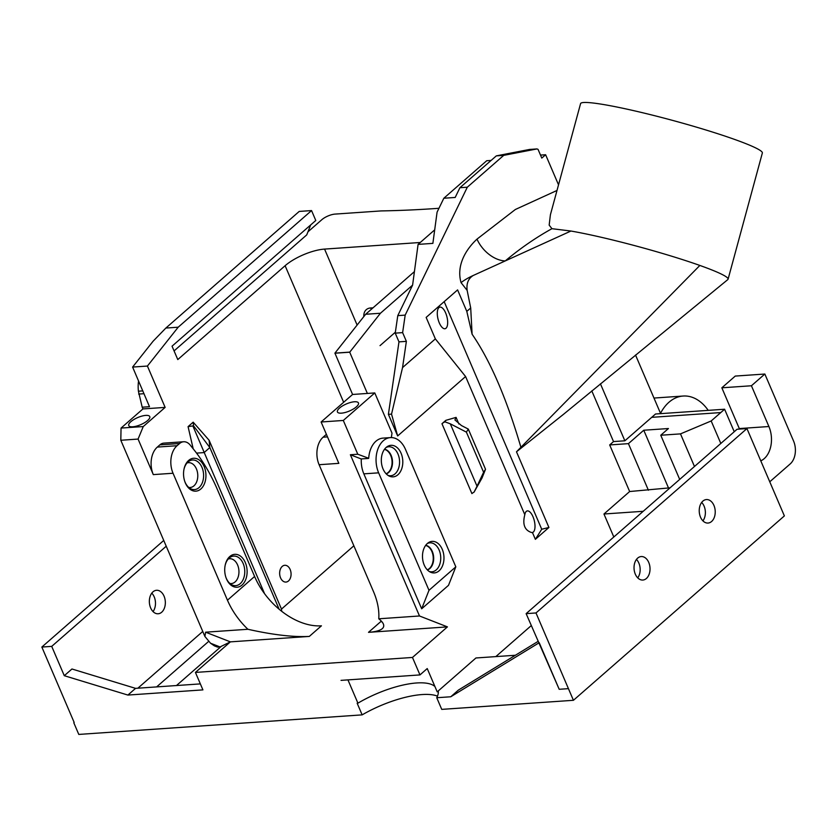 <?xml version="1.0" encoding="UTF-8"?>
<svg xmlns="http://www.w3.org/2000/svg" width="837" height="837" viewBox="0 0 837 837"><rect width="100%" height="100%" fill="white"/><g stroke="black" fill="none" stroke-linecap="round" stroke-linejoin="round"><path stroke-width="1.26" d="M429.224 571.472A14.522 9.845 86.1 0 0 429.496 571.556A14.522 9.845 86.1 0 0 440.691 556.647A14.522 9.845 86.1 0 0 427.55 543.422A14.522 9.845 86.1 0 0 427.299 543.537M425.709 545.306A12.513 8.485 -93.9 0 1 433.65 557.139A12.513 8.485 -93.9 0 1 427.404 569.945M388.054 475.406A14.522 9.845 86.1 0 0 388.316 475.489A14.522 9.845 86.1 0 0 399.521 460.58A14.522 9.845 86.1 0 0 386.38 447.356A14.522 9.845 86.1 0 0 386.129 447.471M384.528 449.239A12.513 8.485 -93.9 0 1 392.48 461.061A12.513 8.485 -93.9 0 1 386.234 473.878M425.594 545.452A12.44 8.443 -93.9 0 1 433.21 557.17A12.44 8.443 -93.9 0 1 427.278 569.809M384.424 449.385A12.44 8.443 -93.9 0 1 392.03 461.093A12.44 8.443 -93.9 0 1 386.098 473.742M427.362 543.485A15.809 10.724 86.1 0 0 422.601 558.666A15.809 10.724 86.1 0 0 430.302 572.089A15.809 10.724 86.1 0 0 443.924 556.427A15.809 10.724 86.1 0 0 428.272 542.774A15.809 10.724 86.1 0 0 427.362 543.485M386.192 447.408A15.809 10.724 86.1 0 0 381.431 462.599A15.809 10.724 86.1 0 0 389.121 476.023A15.809 10.724 86.1 0 0 402.754 460.36A15.809 10.724 86.1 0 0 387.102 446.707A15.809 10.724 86.1 0 0 386.192 447.408M229.809 556.511A16.478 11.174 86.1 0 0 225.195 565.142A16.478 11.174 86.1 0 0 226.074 577.833A16.478 11.174 86.1 0 0 241.527 585.461A16.478 11.174 86.1 0 0 245.471 562.945A16.478 11.174 86.1 0 0 229.809 556.511M225.959 577.509A14.825 10.054 86.1 0 0 231.818 584.791A14.825 10.054 86.1 0 0 244.728 570.175A14.825 10.054 86.1 0 0 229.934 557.463A14.825 10.054 86.1 0 0 229.202 558.028A14.825 10.054 86.1 0 0 225.132 565.477M188.628 460.444A16.478 11.174 86.1 0 0 184.025 469.076A16.478 11.174 86.1 0 0 184.893 481.767A16.478 11.174 86.1 0 0 200.357 489.383A16.478 11.174 86.1 0 0 204.291 466.879A16.478 11.174 86.1 0 0 188.628 460.444M184.789 481.442A14.825 10.054 86.1 0 0 190.637 488.724A14.825 10.054 86.1 0 0 203.558 474.098A14.825 10.054 86.1 0 0 188.754 461.396A14.825 10.054 86.1 0 0 188.032 461.961A14.825 10.054 86.1 0 0 183.952 469.411M187.059 462.945A12.44 8.443 -93.9 0 1 188.461 462.673A12.44 8.443 -93.9 0 1 197.741 474.506A12.44 8.443 -93.9 0 1 190.177 487.5A12.44 8.443 -93.9 0 1 188.743 487.416M228.229 559.011A12.44 8.443 -93.9 0 1 229.641 558.739A12.44 8.443 -93.9 0 1 238.911 570.572A12.44 8.443 -93.9 0 1 231.347 583.567A12.44 8.443 -93.9 0 1 229.924 583.483M515.383 655.256L475.939 657.976L438.274 690.923A59.396 19.994 156.8 0 1 436.747 697.734L441.737 709.378L573.429 700.297L568.438 688.652L559.179 689.29L568.438 688.652L535.994 612.956L526.128 613.636L559.189 689.28L539.216 642.711L450.766 696.771L458.425 690.065L538.034 641.414M535.994 612.956L746.949 428.575L737.083 429.245L526.128 613.636M637.658 558.112A11.77 7.983 -93.9 0 1 641.215 556.553A11.77 7.983 -93.9 0 1 649.993 567.758A11.77 7.983 -93.9 0 1 642.837 580.041A11.77 7.983 -93.9 0 1 634.477 571.598A11.77 7.983 -93.9 0 1 637.658 558.112M637.731 577.865A11.77 7.983 86.1 0 0 636.455 559.419M702.86 501.122A11.77 7.983 -93.9 0 1 706.418 499.563A11.77 7.983 -93.9 0 1 715.196 510.758A11.77 7.983 -93.9 0 1 708.039 523.052A11.77 7.983 -93.9 0 1 699.68 514.609A11.77 7.983 -93.9 0 1 702.86 501.122M702.934 520.876A11.77 7.983 86.1 0 0 701.668 502.42M746.949 428.575L784.374 515.906L573.429 700.297M441.967 423.731L471.911 493.6A6.727 2.26 156.8 0 1 474.098 492.093L482.039 477.979L485.523 469.264L468.301 429.088L461.428 425.541L454.92 419.923L456.071 417.381L445.839 420.341L444.907 421.827A6.727 2.26 -23.2 0 0 441.967 423.731L445.839 420.341M444.907 421.827L450.296 423.815L466.387 432.122L468.301 429.088M466.387 432.122L483.608 472.298L477.027 486.192L450.296 423.815M485.523 469.264L483.608 472.298M428.994 590.305L455.82 566.837L405.474 449.364A23.541 15.966 86.1 0 0 390.44 437.605A23.541 15.966 86.1 0 0 378.638 472.832L428.994 590.305L421.681 608.792L363.844 473.847A23.541 15.966 -93.9 0 1 361.302 458.927M438.358 308.319A11.101 4.593 76.1 0 0 438.41 320.445A11.101 4.593 76.1 0 0 444.614 328.763A11.101 4.593 76.1 0 0 446.937 316.836A11.101 4.593 76.1 0 0 439.331 307.346A11.101 4.593 76.1 0 0 438.358 308.319M339.56 408.037A11.436 3.85 -23.2 0 0 337.625 412.285A11.436 3.85 -23.2 0 0 349.458 410.998A11.436 3.85 -23.2 0 0 358.55 403.319A11.436 3.85 -23.2 0 0 351.153 402.315A11.436 3.85 -23.2 0 0 339.56 408.037M390.44 437.605L383.032 438.117A23.541 15.966 86.1 0 0 368.709 458.278L357.786 454.229L350.379 454.742L419.494 615.98L378.763 618.794A60.546 39.559 -131.2 0 0 373.522 591.665L319.106 464.713L338.839 463.353L321.115 421.994L343.306 420.456L357.786 454.229M524.809 514.713C522.33 524.36 524.59 530.302 531.61 532.531L532.437 532.499A11.101 4.593 76.1 0 0 534.132 520.049A11.101 4.593 76.1 0 0 526.672 511.135A11.101 4.593 76.1 0 0 525.699 512.108A11.101 4.593 76.1 0 0 524.809 514.713L465.592 376.535L435.355 338.891L402.545 367.589L406.374 341.36L398.977 341.862L395.231 333.136L397.784 315.633L412.599 285.124L380.437 313.247L365.643 314.273L334.915 353.141L352.586 394.468L374.777 392.93L391.998 433.106L391.35 437.584M374.777 392.93L343.306 420.456M130.875 421.67A11.436 3.85 -23.2 0 0 128.94 425.907A11.436 3.85 -23.2 0 0 140.773 424.631A11.436 3.85 -23.2 0 0 149.865 416.941A11.436 3.85 -23.2 0 0 142.468 415.947A11.436 3.85 -23.2 0 0 130.875 421.67M138.565 380.95A27.38 18.56 86.1 0 0 138.419 391.203L142.196 407.2L149.499 406.698L132.612 367.066L147.417 366.051L165.14 407.399L143.253 426.546L121.051 428.073L120.81 440.262L138.074 439.069L143.253 426.546M147.417 366.051L178.197 327.204L165.862 328.052L153.066 341.255L132.612 367.066M210.537 643.234L220.026 646.938L217.568 647.106L214.398 645.871L210.537 643.234L204.908 636.476L205.609 632.186L247.909 629.278C272.914 634.875 293.379 637.25 309.313 636.413L321.429 625.814A60.546 39.569 48.9 0 1 254.594 576.463L217.432 489.635A161.447 109.469 -93.9 0 0 193.786 449.553L190.25 445.138A13.455 9.123 -93.9 0 0 183.627 441.758A13.455 9.123 -93.9 0 0 179.568 443.526L177.057 445.713L157.325 447.084L159.836 444.886A13.455 9.123 -93.9 0 1 163.895 443.118L183.627 441.758M157.325 447.084A20.182 13.685 -93.9 0 0 153.307 474.61L173.039 473.25A20.182 13.685 -93.9 0 1 177.057 445.713M173.039 473.25L227.455 600.202A60.546 39.559 -131.2 0 0 247.909 629.278M196.549 453.11L204.092 452.587L209.836 447.554L193.535 425.824L188.074 426.629L193.169 422.172L209.114 440.252L281.483 609.095L281.703 611.292M264.576 593.705L193.012 426.284M327.497 436.883L323.124 437.186A20.182 13.685 86.1 0 0 319.106 464.713M323.124 437.186L326.399 434.33M204.908 636.476L120.81 440.262M138.419 391.203L142.834 390.9M138.649 394.07L144.027 393.693M764.851 374.034L735.252 376.075L721.839 387.803L751.427 385.763L764.851 374.034L793.549 440.984A16.813 11.404 -93.9 0 1 790.201 463.928L769.758 481.798M760.77 460.842A23.541 15.966 86.1 0 0 768.9 426.525L751.427 385.763M739.521 429.078A23.541 15.966 86.1 0 0 739.301 428.565L721.839 387.803M434.926 686.518A57.178 19.251 -23.2 0 0 407.922 684.07A57.178 19.251 -23.2 0 0 357.922 703.174L347.941 679.885M437.469 696.143A59.396 19.994 -23.2 0 0 362.149 714.871L357.158 703.226L357.922 703.174M74.169 722.457L41.85 647.053L51.716 646.373L64.282 675.7L71.951 668.993L135.563 688.359L127.894 695.066L202.92 689.887L195.429 672.425L230.384 641.864L205.609 632.186M153.045 611.585A11.77 7.983 86.1 0 0 151.779 593.14M161.708 612.213A11.77 7.983 -93.9 0 1 158.151 613.772A11.77 7.983 -93.9 0 1 149.384 602.577A11.77 7.983 -93.9 0 1 156.54 590.284A11.77 7.983 -93.9 0 1 164.889 598.727A11.77 7.983 -93.9 0 1 161.708 612.213M734.237 431.735L724.601 409.23L711.178 420.969L680.491 433.88L694.469 466.491M724.601 409.23L655.538 414.001L624.862 440.796L613.521 441.58L591.79 390.879M720.762 412.589L711.178 420.969L720.751 412.568L651.699 417.339M699.858 265.444A94.183 7.931 -164.8 0 0 614.735 240.501A94.183 7.931 -164.8 0 0 570.928 231.033L505.245 260.924C520.248 248.359 535.816 237.614 551.939 228.689L549.166 225.101L550.401 214.785L580.575 103.631A94.183 7.931 15.2 0 1 673.544 120.654A94.183 7.931 15.2 0 1 762.361 152.983L728.085 279.192A94.183 7.931 -164.8 0 0 699.858 265.444L516.492 451.792L548.926 527.467L535.366 539.331L532.437 532.499M570.928 231.033L551.939 228.689M557.003 190.459L515.372 209.48L476.996 239.12A26.91 17.472 -132 0 0 505.245 260.924L473.355 275.425C468.354 278.407 466.282 283.387 467.151 290.376L470.708 307.985L466.805 311.385L472.099 334.225L470.708 307.985M472.099 334.225C490.22 360.569 506.448 398.109 520.781 446.853M435.355 338.891L426.148 317.411L457.598 289.905L466.805 311.385M476.996 239.12C467.621 247.804 455.767 263.958 461.051 282.634A26.91 8.265 158.7 0 1 461.386 282.362A26.91 8.265 158.7 0 1 473.355 275.425L473.355 275.425M434.696 229.861L418.082 244.394L432.875 243.379L437.081 212.148L443.84 198.233L455.182 197.459L459.911 187.718L496.331 155.87L503.728 155.358L536.956 148.934L538.045 149.352L541.79 158.088L545.619 154.74L558.53 184.841M491.12 160.422L486.726 160.725L443.84 198.233M412.599 285.124L418.082 244.394M165.862 328.052L299.217 211.426L311.552 210.579L178.197 327.204M474.098 492.093L477.027 486.192M368.542 458.425L361.145 458.938L350.379 454.742M421.681 608.792L448.506 585.325L455.82 566.837M395.231 333.136L402.628 332.624L405.181 315.12L467.308 187.206L459.911 187.718M397.784 315.633L405.181 315.12M406.374 341.36L402.628 332.624M465.592 376.535L397.659 435.941L388.399 414.346L398.977 341.862M388.399 414.346L391.538 414.127L402.545 367.589M397.659 435.941L391.538 414.127M535.366 539.331L541.727 529.246L444.175 301.644M541.727 529.246L548.926 527.467M600.422 383.785L624.862 440.796M668.491 487.94L643.758 430.228L628.43 443.641L609.681 444.939L613.521 441.58M643.758 430.228L668.428 428.534L660.759 435.24L680.491 433.88M670.071 487.825L629.654 491.528L609.681 444.939M648.403 490.241L628.43 443.641M629.654 491.528L603.958 514.002L613.814 536.998M643.214 511.292L603.958 514.002M436.747 697.734L450.766 696.771M341.036 680.366L419.965 674.915L427.226 668.564L437.207 691.854L438.274 690.923M414.42 271.617L365.643 314.273M334.905 353.224L349.709 352.199L380.437 313.247M349.709 352.199L367.38 393.442M352.586 394.468L321.115 421.994M279.119 609.2L209.836 447.554L209.114 440.252M193.169 422.172L193.535 425.824M193.201 448.82L188.074 426.629M153.307 474.61L138.074 439.069M121.051 428.073L142.939 408.927L165.14 407.399M142.939 408.927L142.196 407.2M357.117 325.049L324.568 249.091A30.268 10.19 -23.2 0 0 285.114 265.716L177.789 359.575L172.045 346.183L315.79 220.476L311.552 210.579M288.483 580.962A8.412 5.702 -93.9 0 1 285.94 582.071A8.412 5.702 -93.9 0 1 279.673 574.077A8.412 5.702 -93.9 0 1 284.779 565.289A8.412 5.702 -93.9 0 1 290.753 571.326A8.412 5.702 -93.9 0 1 288.483 580.962M220.026 646.938L230.384 641.864L309.313 636.413M419.965 674.915L412.474 657.453L195.429 672.425M381.818 621.629A60.546 39.569 48.9 0 1 380.615 621.734L368.5 632.333C375.405 631.841 379.998 630.606 382.3 628.65C385.041 626.139 383.869 622.854 378.763 618.794M419.494 615.98L447.429 626.882L368.5 632.333M64.282 675.7L127.894 695.066M660.759 435.24L679.696 479.413M720.824 443.464L711.168 420.948M362.149 714.871L78.793 734.426L73.802 722.781M221.376 646.279L176.481 685.534M156.613 686.915L208.863 641.215M202.753 631.454L137.864 688.202M166.228 546.226L51.716 646.373M41.85 647.053L163.749 540.451M635.524 355.014L660.519 413.332A47.092 31.932 -93.9 0 1 683.18 396.037A47.092 31.932 -93.9 0 1 708.217 410.36M563.311 414.461L516.492 451.792M503.728 155.358L467.308 187.206M536.956 148.934L529.559 149.446L496.331 155.87M540.503 155.086L545.619 154.74M174.065 350.912L306.74 234.883L310.663 224.965M307.932 231.849L321.9 219.639A10.086 3.4 156.8 0 1 335.051 214.094L381.034 210.924A992.923 334.204 156.8 0 0 438.954 208.287M447.429 626.882L412.474 657.453M495.818 656.606L531.265 625.605M380.029 345.629L395.367 332.216M353.863 545.797L281.483 609.095M371.952 308.748A1917.839 430.595 8.3 0 1 370.038 308.026A15.139 9.887 -131.2 0 0 363.823 316.574M373.04 307.796A15.139 9.887 -131.2 0 0 372.549 307.849L370.038 308.026M324.568 249.091L420.258 242.489M200.346 683.892L135.563 688.359M254.594 576.463L227.455 600.202M768.9 426.525L739.301 428.565M461.051 282.634L467.151 290.376M482.039 477.979L481.746 477.289M458.927 424.056L456.071 417.381M363.844 473.847L378.638 472.832M349.709 352.115L334.915 353.141M159.836 444.886L179.568 443.526M285.114 265.716L343.651 402.283M683.18 396.037L653.979 398.056M727.803 279.6L562.182 415.393"/></g></svg>
